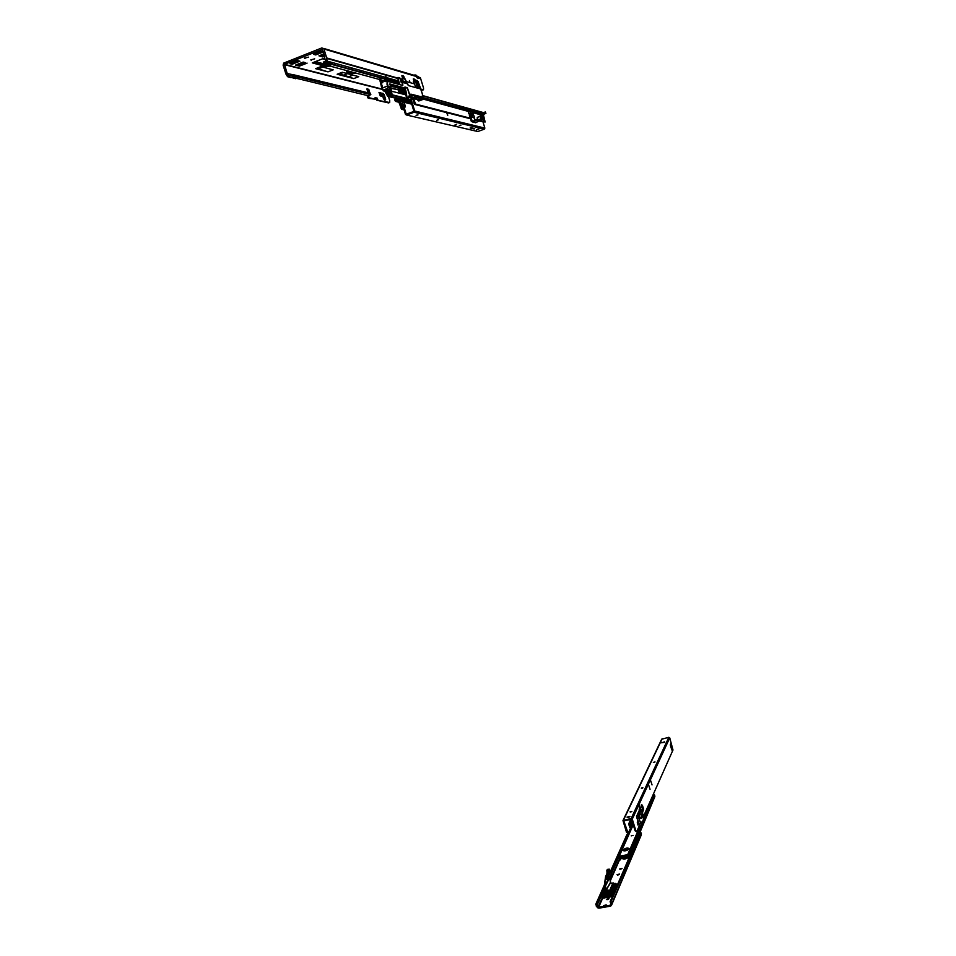<?xml version="1.0" encoding="UTF-8"?>
<svg xmlns="http://www.w3.org/2000/svg" width="956" height="956" viewBox="0 0 956 956"><rect width="100%" height="100%" fill="white"/><g stroke="black" fill="none" stroke-linecap="round" stroke-linejoin="round"><path stroke-width="1.43" d="M323.056 54.241L324.108 54.145M302.299 62.427L299.587 63.49M324.741 62.068L323.307 62.116L325.697 61.136M320.152 59.762L318.229 60.527M417.736 81.368L419.636 88.657L417.688 81.308L416.828 80.244L416.266 81.953M409.909 82.073L409.431 80.567L409.909 82.073M382.065 94.106L383.523 98.862L384.981 100.344L385.674 99.376L384.204 94.656L382.782 93.186L382.101 94.142L384.587 99.782M379.735 79.539L328.446 65.653L326.486 64.948L328.828 64.028L325.375 64.566M326.486 64.948L325.446 64.661M296.384 76.731L292.978 77.376L296.384 76.731L370.832 94.62L370.45 93.377L294.101 74.879L294.376 76.48L290.875 77.591L289.465 77.257L294.376 76.48M329.975 63.192L332.831 62.666L328.792 61.543L327.012 63.705L324.61 64.399L327.072 61.244L326.833 58.436L323.929 48.983L321.897 47.908L283.669 63.108L283.107 65.127L285.916 74.006L287.529 76.564L288.628 75.715L287.637 76.707L289.465 77.257L289.011 75.835L293.839 74.879L287.218 73.564L289.011 75.835M324.227 63.084L325.673 61.459L326.127 62.893L327.322 62.809M326.94 63.55L324.921 64.53M386.009 81.248L384.969 80.961M383.511 80.567L380.978 79.886M328.446 65.653L332.043 64.518L331.601 63.096L328.302 62.582M292.428 77.245L295.285 76.468M291.341 77.436L295.703 78.715L298.427 77.388M370.832 94.62L368.383 95.767L295.512 78.093M398.413 82.897L397.134 82.025M391.637 86.052L393.227 85.443M305.095 62.594L300.435 64.422L299.407 66.143L295.452 65.116L303.171 62.08L305.633 62.726M299.407 66.143L307.091 63.12M316.484 53.201L315.755 54.946L313.604 54.337L321.479 51.23L323.355 51.779M315.755 54.946L323.403 51.923L321.3 51.289M325.518 59.392L322.949 58.663L312.265 62.869L325.793 66.49L330.095 66.095M314.667 58.842L310.76 59.941L314.667 58.842M308.418 57.121L304.462 58.22L308.418 57.121M358.667 76.647L342.272 72.25L337.133 74.245L351.928 78.093M327.992 71.867L333.19 69.848L320.929 66.585L315.635 68.665L327.992 71.867L316.591 68.282M299.897 61.208L297.698 60.622L289.919 63.694L292.142 64.267L299.897 61.208L297.579 60.67M325.673 61.459L322.351 49.342L284.446 64.339L287.218 73.564M396.298 86.375L394.804 86.888M413.422 79.814L414.402 81.272M419.409 77.83L418.322 78.237L419.278 77.364L417.664 76.349L417.617 77.675L416.517 76.444M324.371 54.994L322.781 56.942L318.957 55.854L324.012 53.859M322.781 56.942L324.741 56.165M382.269 82.79L380.38 78.739L381.36 82.455L383.081 81.798L382.591 81.212L382.902 81.977L382.077 82.288M385.722 81.164L385.077 81.26M417.198 77.83L417.664 76.349M391.207 85.932L392.796 85.323M396.131 86.219L396.812 86.865M323.642 48.421L415.203 75.608L417.366 77.962L419.266 78.523L419.361 77.651M418.262 78.069L420.365 77.687L423.532 87.976L423.484 89.78L420.843 89.063M384.79 91.214L383.32 90.844L382.615 89.314M287.075 75.954L288.174 75.094M293.635 78.01L296.121 78.296M325.578 60.419L326.94 60.312M368.442 95.743L369.351 97.811L375.445 99.233L375.099 97.643L377.226 98.133L377.859 99.782L376.772 100.213L388.566 102.925L389.654 102.507L389.749 100.703L388.375 96.305M389.654 102.507L376.76 100.201L375.242 98.349M368.837 97.01L367.725 97.428L368.227 98.241L375.445 99.233M367.725 97.428L367.068 95.457M384.181 94.62L383.081 95.038M380.787 96.006L379.042 92.553M368.753 92.971L366.949 89.589M386.762 90.605L388.052 94.752L390.418 93.855L388.052 94.752L388.793 96.018M370.02 93.282L368.669 89.314L366.949 88.884L368.024 92.792M381.05 92.923L378.994 92.409L380.249 95.875L381.886 96.269L381.05 92.923L379.962 93.329M368.837 96.986L367.713 97.416L368.825 96.938M403.109 81.523L402.094 79.3L401.628 82.802M387.825 79.826L397.254 82.419L398.174 80.842L397.971 77.424L399.883 77.974L400.468 80.089M327.072 61.244L328.912 61.531M331.601 63.096L328.649 61.937M388.925 81.642L402.584 85.347L402.333 81.427M402.5 77.998L401.926 75.536L403.552 76.002L404.519 78.559M413.829 81.105L413.315 78.846L414.856 79.288L415.788 81.75M418.154 81.726L419.588 85.634M422.588 90.115L421.082 89.84M402.189 82.431L400.958 81.618M401.974 76.301L403.038 77.962M413.362 79.599L414.832 79.288L413.745 79.718M417.234 76.468L416.422 75.321L415 74.903L414.796 75.62M385.543 79.205L332.043 64.518L332.831 62.666L385.029 77.185M356.947 76.157L358.739 76.671L353.732 78.595L343.813 75.106L337.133 74.245M347.554 73.66L343.813 75.106M339.547 73.994L343.312 72.537M347.494 71.569L346.574 71.33M321.037 66.609L316.699 68.318M292.835 62.546L297.77 60.718M293.11 62.618L292.142 64.267M321.491 51.349L316.747 53.273M328.828 64.028L330.788 64.745M348.438 76.898L353.051 75.118M404.89 94.608L403.468 90.545L404.364 90.33L405.547 94.775M405.595 94.787L395.007 92.087M401.687 93.796L401.042 91.501L400.349 91.848L400.899 93.592M390.203 96.293L403.133 99.436L402.93 98.755L403.133 99.46M389.869 96.425L404.089 100.141L404.376 98.241L404.257 99.866M403.731 94.309L402.679 90.856M402.022 92.445L402.309 91.167L403.755 90.868M402.667 90.617L403.575 90.438L402.237 91.131L401.974 92.481L403.492 90.306M401.747 90.629L400.97 89.685L401.747 91.86M401.568 97.548L402.046 98.982L404.34 98.229M401.855 90.473L401.365 88.765M391.482 91.19L395.473 92.206M386.606 94.118L387.634 96.329L392.486 95.337L388.889 96.198L389.737 96.221L389.2 94.465M390.873 87.892L398.843 89.96L398.783 91.346L399.046 90.27M399.381 91.119L400.349 91.848M390.418 86.028L398.879 88.263L399.847 91.334M396.871 86.41L397.194 87.486L397.063 86.47M396.919 87.199L390.311 85.693M399.489 88.167L398.879 88.263M398.485 87.904L397.194 87.486M398.76 84.044L396.848 83.793M420.903 100.237L421.584 99.974L420.736 100.129L419.78 96.962L420.795 100.117L421.536 99.83L421.046 98.217M415.059 95.947L416.039 98.982L416.888 98.743L415.131 95.779M416.995 96.676L417.043 98.193M414.247 95.552L414.88 97.655M420.831 100.237L419.194 100.858L420.867 100.225L419.804 100.619L418.692 97.034M417.796 96.879L416.697 98.133M414.916 97.667L413.781 97.392L414.928 97.691M413.291 97.285L409.025 96.221M398.7 91.382L398.377 90.521L398.843 91.453L400.122 91.274M408.63 97.345L416.732 99.352M416.039 98.982L414.39 98.468M412.932 97.297L409.001 96.305M412.992 97.357L415 98.229M382.902 81.977L382.711 82.658L381.432 81.666M380.38 78.739L379.628 79.181L381.289 86.064M379.711 78.989L382.818 87.773M385.746 80.017L386.236 80.591L384.503 81.248L384.575 80.459L385.854 81.451L386.057 80.77L384.981 76.97L385.65 76.719L388.172 86.649L386.248 77.83L388.961 81.702L402.799 85.466L402.703 82.407L407.746 83.913L408.248 85.526M382.591 81.212L384.575 80.459M386.989 84.128L387.55 86.088L382.412 88.048L387.515 85.98M381.719 84.534L382.233 88.896L381.253 86.159L382.101 88.884M382.412 88.048L381.731 86.136M381.36 80.902L382.328 82.79M404.651 93.819L404.113 92.182M399.285 88.251L398.461 87.833M384.479 80.196L385.411 81.595M415.167 98.349L414.151 98.48M389.737 96.221L392.319 95.289M401.042 91.501L400.277 89.171M401.46 90.856L400.934 89.673M401.102 87.546L401.484 88.705L400.624 88.788M402.835 90.784L401.998 92.314M404.077 93.126L404.269 94.441M404.053 91.836L403.731 93.102L403.994 91.645M420.174 97.512L423.496 99.101L422.636 99.544L420.031 96.891M421.584 99.974L422.839 99.472M418.644 100.918L416.852 98.91M380.046 80.161L381.336 84.737M381.683 85.897L381.432 84.654L381.253 86.124M387.144 94.979L384.181 90.043L387.718 96.365L403.133 99.878M392.366 95.313L391.004 94.572L387.801 88.597L383.846 90.055L382.149 89.004L384.551 89.852M388.351 86.661L387.646 88.705L391.422 94.907L406.838 98.408L391.984 94.752M387.335 88.8L385.758 89.398L389.247 93.784L388.542 90.844M385.913 89.338L389.104 93.401M384.647 89.816L388.208 96.126L384.467 89.888M402.99 99.854L403.791 100.249M399.273 91.561L399.966 93.353M390.49 93.975L388.447 94.847M389.247 93.784L388.662 92.852M384.384 89.924L385.806 89.386M416.888 98.707L419.517 100.739L418.393 96.962M414.725 98.205L408.702 97.118M399.572 87.809L399.907 89.302M387.718 96.365L386.642 94.166M415.179 98.301L412.753 97.763L414.271 98.516M412.932 97.882L408.798 96.867M400.97 89.685L400.385 89.087M401.09 89.733L401.114 91.298M405.475 81.308L405.619 82.192M402.44 89.159L402.739 90.043L402.452 89.039L400.755 88.824M402.835 90.031L402.38 89.016M422.528 99.448L421.644 99.782L421.19 98.337M397.875 77.663L399.68 78.177L401.986 82.67M416.565 82.3L417.76 81.547M402.476 82.359L402.548 85.335M404.018 89.362L404.316 88.275L404.627 89.135L404.018 89.362L406.838 98.408L408.224 98.468L407.172 98.492M390 84.498L403.719 88.502M389.773 83.937L390.729 87.092L389.773 83.937L404.185 87.797L405.344 89.231L404.304 89.697M416.816 85.55L415.752 82.288L416.708 82.395L419.325 88.597L417.414 88.083L415.836 82.264M414.581 83.913L406.694 81.678L414.581 83.913L415.752 87.629M404.233 89.673L404.448 90.354M419.146 96.855L420.676 97.249M411.044 94.68L419.039 96.735L410.972 94.716M416.517 96.317L419.039 96.735M420.819 97.213L422.516 96.926M385.65 76.719L388.698 81.499M401.484 88.705L403.611 90.497M402.38 87.88L402.739 88.992M410.853 94.489L410.16 94.967L410.088 94.286M422.456 93.951L422.576 94.608M417.736 81.451L416.362 82.252M417.975 81.379L420.831 89.028L417.903 81.559L420.126 88.788L419.266 88.526L420.114 88.788M418.035 81.415L422.277 93.724M409.789 94.333L411.331 94.226L409.538 94.74L407.435 88.358L409.538 94.74L408.224 98.444L409.742 94.644L407.316 87.677L404.914 87.032L407.077 98.54L405.344 89.231M422.48 94.656L422.397 97.082L411.331 94.226M392.08 94.764L390.729 87.08L388.339 86.458M386.021 77.878L385.925 76.838M402.631 81.822L405.738 82.3L405.236 79.049L406.503 82.837M417.903 81.559L419.732 88.681M422.325 97.249L411.391 94.393L422.325 97.249M422.397 94.309L422.397 97.082M406.372 82.539L406.862 83.554M403.767 78.404L405.236 79.049L406.933 83.698M391.267 94.369L387.837 88.526M407.758 98.767L405.703 98.564M410.411 99.555L407.615 98.815L410.088 94.118M386.176 76.862L386.929 78.022M386.965 83.889L387.622 82.407M392.103 94.692L390.765 87.713L388.518 86.877M388.363 86.769L389.582 88.095L391.554 94.692M388.686 86.566L390.347 87.247L389.582 88.095M404.914 87.032L407.435 88.358M407.316 87.677L404.926 87.653M405.977 91.143L404.89 87.582M408.021 98.588L407.029 98.564M391.745 94.919L406.85 98.611M416.529 96.52L412.406 95.313M410.889 94.489L418.74 96.711M412.454 95.301L418.68 96.998M403.289 81.571L402.249 78.165L404.747 79.001M417.425 87.976L416.983 86.59L417.186 88.024M415.812 82.192L413.578 81.308M415.968 82.144L414.581 81.296L416.039 82.144M416.924 86.697L417.186 85.693M390.729 87.092L392.115 94.692M402.5 89.123L403.36 90.079M482.649 117.05L483.879 119.142L483.832 120.886L482.983 119.536M482.816 119.082L483.617 119.142L483.27 118.006L482.481 117.815L482.792 118.926L482.445 117.767L483.258 117.994L481.286 116.166L482.159 116.405M413.601 98.599L415.537 104.061L470.34 118.221M474.535 119.297L476.447 119.787L476.865 119.13L477.63 119.536L477.211 120.217L472.288 121.053M479.864 120.671L485.134 122.033L483.366 114.541L485.947 113.298L422.636 95.576M472.634 114.636L473.423 114.051L471.224 113.441L469.575 114.063M470.854 116.835L470.101 117.11M483.103 119.5L483.258 120.133M412.502 98.325L414.629 104.395L470.507 118.771M474.702 119.847L475.55 120.062M479.303 121.03L485.134 122.033M415.537 104.061L414.629 104.395M404.603 110L401.592 109.271L404.328 109.366M402.5 108.924L399.668 100.81L398.975 99.902L398.222 100.559L399.07 99.998M401.592 109.271L398.317 100.655M398.975 99.902L398.222 100.559M411.45 103.081L397.672 99.448L395.151 100.404L398.341 98.719M397.254 98.456L394.577 99.52L395.461 101.384L397.971 100.44M485.182 111.697L485.947 113.298M473.853 117.6L470.89 116.823L473.985 117.636L474.833 120.277M472.539 114.338L469.265 113.979M471.224 113.441L470.244 111.721L468.344 112.115L468.882 113.872M470.687 111.685L472.85 112.27L473.423 114.051M472.563 114.326L472.873 115.413M469.838 117.05L469.384 115.545L473.901 115.76M470.854 115.246L470.388 113.74M470.878 116.991L470.065 117.289L470.866 116.835L472.109 121.006M471.595 115.102L471.356 114.338L472.145 115.222M470.065 117.289L471.284 121.304L472.503 121.95L477.211 120.217L479.494 120.623M469.994 115.425L469.539 113.919M469.814 111.649L469.133 111.948M477.63 119.536L476.865 119.13M477.187 119.213L477.821 119.333M472.503 121.95L475.694 122.75L479.434 120.791M472.79 121.854L472.515 120.97M478.944 121.328L476.566 120.719L476.303 119.835M472.192 116.608L471.81 114.493M478.215 120.289L481.059 119.249L480.067 116.094L481.071 119.249L478.215 120.289L479.793 120.695L483.545 119.273L481.059 119.249L483.593 119.237M481.059 117.146L481.705 118.891L480.414 117.218L481.226 117.97L481.167 117.134M480.091 116.417L477.247 117.445L478 119.906L480.844 118.891M477.247 117.445L480.031 116.106M481.131 117.146L481.657 118.903M480.51 117.218L481.226 117.97M480.175 116.118L482.445 117.803L480.067 116.094L481.286 116.166L482.445 117.767L481.286 116.166L480.187 116.118M483.282 118.042L482.147 116.393M417.939 114.875L416.099 115.449M438.481 119.751L436.725 120.301M460.947 125.081L459.286 125.606M416.708 115.138L417.999 114.911L416.708 115.138M437.31 120.002L438.541 119.787L437.31 120.002M459.848 125.32L461.007 125.117L459.848 125.32M404.34 104.586L405.045 106.474M404.496 105.256L404.627 103.834L405.475 106.953L404.496 105.256M411.797 104.204L402.823 101.91L402.046 103.272L405.487 114.433L406.599 115.031L414.139 112.234L484.357 129.144L484.859 128.104L483.007 121.986M402.775 102.997L406.216 114.17L413.936 111.422L410.53 100.081L411.176 98.779M446.643 112.629L447.719 115.425L447.217 112.784M414.139 112.234L414.701 111.004L411.259 99.806L411.307 98.731L412.741 99.113M402.046 103.272L402.691 101.957L398.951 101.539M476.172 126.539L476.375 127.22M456.645 124.77L454.793 125.105L456.502 124.28M476.59 129.849L479.087 128.833L476.506 129.574M474.355 128.463L473.316 128.773L474.355 128.463M473.256 128.2L472.204 128.498L473.256 128.2M471.75 128.403L472.706 128.068L471.738 128.367M472.121 127.925L471.153 128.259L472.121 127.925M471.535 127.781L470.567 128.116L471.535 127.781M470.101 128.008L471.069 127.686L470.101 128.008M406.599 115.031L477.797 131.522L484.357 129.144M474.774 128.797L473.997 128.929L474.75 128.725M470.34 128.068L471.308 127.734L470.34 128.068M471.882 127.865L470.926 128.2L471.882 127.865M471.356 128.307L472.288 127.973L471.392 128.319M473.555 128.271L472.443 128.558L473.555 128.271M473.973 128.367L472.945 128.678L473.973 128.367M474.594 128.522L473.567 128.821L474.594 128.522M627.901 857.795C625.403 859.157 623.611 859.408 622.547 858.524L624.268 856.779M603.595 905.583L606.235 904.926L603.595 905.583M606.917 899.632L608.697 899.046M607.407 899.596L606.367 899.369L609.008 898.52L607.407 899.596M622.057 868.383L619.56 869.004L622.057 868.383M617.026 874.68L619.56 874.047L617.026 874.68M610.071 901.831L640.353 831.744L610.071 901.831L611.039 903.468L610.645 905.093L598.599 907.387L595.947 903.874L604.431 884.886M627.626 835.233L611.075 872.41L627.638 835.138L627.901 836.13M610.645 905.093L611.47 905.368L610.609 906.145L598.85 908.188L596.401 906.551L595.947 903.874M610.717 895.402L610.071 897.063L606.678 897.66L606.929 896.429M622.822 858.847L625.105 857.269M605.937 905.452L604.12 906.049M620.133 869.231L621.735 868.729M619.225 874.573L617.588 875.098M610.49 871.346L627.064 834.265L627.805 834.504L610.98 872.242M601.157 894.29L596.771 904.149M627.638 835.138L627.805 834.504M640.353 831.744L641.464 833.871L641.082 835.413L611.47 905.368L641.428 834.062M610.645 901.305L611.852 903.874M633.099 835.413L631.211 835.879L633.099 835.413M623.109 850.004L623.061 850.398C624.937 851.282 626.945 850.78 629.096 848.892L629.132 848.498C627.267 847.614 625.26 848.115 623.109 850.004M638.034 821.885L637.27 822.088M637.999 822.698L637.293 822.853M619.321 857.377L618.783 857.867L620.181 859.97L619.787 856.134L627.148 854.784L628.893 857.819M620.181 859.97L620.707 858.775L619.787 856.134M640.15 831.935L654.86 796.587L628.725 857.652L628.188 858.153L626.981 855.178M629.084 848.916L623.348 850.721M618.783 857.867L619.608 856.54M653.283 794.352L654.669 795.093L628.51 856.014M624.16 850.924L624.77 849.537M654.86 796.587L654.669 795.093M627.208 855.931L627.602 857.078M620.695 858.775L622.105 858.524L622.667 857.078L624.555 856.731L625.917 857.819L627.578 857.114M622.368 858.273L622.738 857.066M608.566 879.042L608.303 876.114L608.518 879.066M611.302 874.644L609.689 877.632L608.805 876.09L608.661 879.412L605.017 885.196L605.363 886.188L609.689 877.632L610.49 882.962L606.116 890.06L610.525 882.233L610.49 882.962L613.812 883.452L612.796 883.32L609.653 890.49L606.391 889.797M605.554 879.58L606.032 876.521L605.638 879.89L606.941 876.831M605.483 879.962L605.578 876.676L607.562 873.473L607.395 870.82L608.542 870.617L609.593 873.007L608.542 870.617M605.59 876.604L607.466 873.402L606.869 870.247L607.024 873.473L606.881 870.223L609.199 869.135M609.677 877.608L611.565 873.318L609.366 869.303L608.817 869.888L610.119 872.983L608.733 875.995L609.677 877.656M610.083 890.825L605.722 890.144L604.335 885.316L608.661 879.412M613.716 893.31L612.521 891.351L610.597 891.374L611.995 891.123L615.114 883.93L616.058 884.515L612.951 891.721L613.8 893.107M600.989 893.513L601.444 895.198L601.527 892.976L601.396 895.521M613.274 893.107L616.74 885.674L613.74 893.239M612.784 892.593L611.004 892.916L610.263 894.613L610.812 895.342L612.21 894.302M609.331 872.35L608.303 876.114L610.024 872.936L608.817 869.888L606.941 870.259L609.139 869.171L607.275 869.434M616.07 885.148L616.333 885.973L616.285 884.647L617.074 885.423L616.441 886.929M595.779 904.567L596.592 904.842L600.858 895.27L601.993 896.537L601.228 897.122L601.79 896.083M601.886 897.134L603.069 898.138L605.088 897.863L606.224 895.533L607.132 895.485M601.527 895.413L601.205 894.458M604.216 893.035L604.407 893.645L604.718 892.952M605.064 892.892L604.67 893.812L605.757 893.621L606.188 892.689M606.2 892.689L605.817 893.502L607.897 892.39M607.897 893.466L606.594 893.621L608.171 892.366L606.594 893.621M604.993 897.827L604.132 897.565L605.817 893.502L604.204 897.445L606.044 894.936L607.263 895.139M606.964 873.533L605.578 876.628L605.638 879.89M604.359 885.232L605.542 879.914L604.395 885.208M609.653 893.155L609.008 894.828M607.108 896.991L606.869 897.624M610.633 894.768L610.669 896.083M603.188 893.215L602.447 896.656L604.156 893.047M610.92 894.493L612.402 893.752L611.493 896.166L612.246 896.035L613.119 894.003M612.593 891.805L613.107 893.752L612.27 891.613L601.563 893.502L601.993 895.533L603.009 893.251M607.191 879.341L606.952 876.401L608.745 873.163L608.386 870.569L607.502 870.785L607.622 872.768M612.473 896.214L613.19 894.23M604.18 897.672L602.686 897.851L602.388 896.752M605.363 886.188L606.654 889.905M610.549 894.864L609.797 896.752L609.02 895.868L608.864 896.692M611.422 891.769L612.629 892.103M612.76 892.534L610.549 892.02L609.115 895.82L610.549 892.02M607.526 870.677L608.494 870.629L608.841 872.673L607.012 876.341L606.917 879.389M605.793 889.857L604.658 885.232M601.133 893.191L604.503 885.83M602.28 896.8L602.746 897.744L604.252 897.553M602.913 897.899L604.407 893.645L602.543 897.672M612.222 896.154L611.493 896.178M611.577 896.274L612.318 896.585L611.673 896.704M610.43 876.7L611.338 874.585L610.43 876.688L610.49 882.006L610.406 876.76M613.848 883.583L615.341 883.392L613.585 883.989L610.597 891.494M605.029 887.503L603.248 891.625L605.722 890.072M612.557 892.641L610.896 892.856L610.657 892.091L609.283 896.68M610.083 892.103L608.685 895.927L610.083 892.103L608.805 892.33L609.701 893.035M609.988 892.259L608.625 895.844M608.829 896.812L607.729 897.003L608.912 892.402L607.263 896.059L608.805 892.33M608.936 896.74L607.622 896.931L608.41 894.852M607.526 896.991L607.371 896.119L607.729 897.122M607.072 897.11L608.339 892.414M608.291 892.51L606.869 896.142L608.291 892.51M606.917 893.645L607.944 893.346M608.303 876.114L610.119 872.983M605.578 876.664L604.335 885.256M609.546 873.043L609.976 872.302M611.589 873.509L609.127 869.088M606.845 879.544L606.952 876.413L606.761 879.687M608.841 872.673L607.323 876.317L607.299 879.377L608.327 877.094M631.725 819.866L631.641 823.427L631.163 822.076L631.175 824.442L630.697 823.092L630.697 825.458L630.171 824.192L629.765 827.502L628.809 823.69L630.661 819.34M639.468 809.015L639.54 804.474L640.018 807.808M638.847 824.538L638.214 823.51L637.891 824.968L637.76 820.989M648.718 785.199L650.044 789.298L648.718 785.199M650.725 780.825L652.04 784.9L650.725 780.825M631.653 811.608L630.386 812.003M630.04 811.859L631.88 811.345M641.285 788.138L642.683 787.72M642.623 788.091L641.548 788.413M653.342 762.434L655.003 761.944M654.645 762.255L653.808 762.506M627.542 817.535L629.645 816.878M627.017 817.129L629.968 816.388L627.017 817.129M641.846 788.377L642.898 787.756L641.846 788.377M654.012 762.47L655.003 761.896L654.012 762.47M635.071 830.776L636.72 831.636L635.071 830.776L631.546 819.28L623.73 820.786L628.188 833.25L632.764 823.247M623.157 820.164L661.672 739.227L668.806 737.303L669.75 737.865L672.988 749.994L643.376 816.651M635.812 830.633L632.275 819.137L631.175 818.467L622.977 820.559L626.527 832.389L627.267 832.246M664.551 741.856L661.672 742.8L664.695 742.334M639.289 825.853L636.72 831.636M670.299 744.796L671.112 744.306L672.522 749.193L671.817 749.97L670.383 745.238L670.801 743.529L671.112 744.306L670.455 744.294M671.745 748.488L671.721 749.659M638.273 822.638L637.975 823.558M628.188 833.25L626.527 832.389M631.044 819.256L630.948 822.112M629.084 825.327L629.729 825.136M629.55 824.311L629.526 825.171M630.016 823.295L630.004 824.144M630.494 822.28L630.47 823.128M672.295 748.225L671.411 748.584L670.323 744.999M639.839 809.146L636.541 816.472L637.951 815.886L640.353 809.601L639.086 809.84M641.153 822.973L640.974 821.802M642.48 808.561L641.93 810.545L642.755 808.812M642.707 809.72L642.802 808.836M643.519 809.756L643.4 809.063L643.269 809.672M643.041 809.314L643.03 807.127L643.555 808.955M642.898 807.079L642.587 807.772L642.898 807.079M636.612 817.237L639.707 825.458L636.541 816.472M639.875 825.781L639.17 825.566M642.42 813.747L641.189 809.72L638.668 816.305L637.15 817.129L637.09 816.364M641.835 810.712L641.799 811.525M642.552 808.776L642.073 809.744M641.93 809.445L642.372 810.736L642.779 809.565M641.404 822.375L641.548 823.893M641.082 821.897L641.106 823.008M641.058 810.019L639.361 809.314M642.886 815.253L643.914 818.599L641.249 824.897L639.899 825.805L641.225 824.67L637.951 815.886M628.761 823.964L629.156 825.243M354.843 72.799L347.805 70.899M347.279 70.756L346.825 72.13L347.339 70.768M293.671 75.058L294.113 76.48M330.358 63.323L330.812 64.745M333.656 64.96L336.189 63.61M346.825 72.13L352.226 73.576L356.265 73.182M353.553 68.438L350.027 69.453M359.671 72.094L362.121 70.816M284.506 64.303L382.292 89.123M416.553 76.552L323.929 48.983M284.374 64.626L382.543 89.482M287.182 73.504L293.48 75.01M377.74 99.567L376.628 99.986M377.357 98.36L376.258 98.779M377.226 98.133L376.114 98.552M381.922 95.719L381.026 96.054M368.646 89.302L367.522 89.721L368.669 89.314M369.064 89.972L367.952 90.402M369.96 92.84L369.279 93.091M385.328 99.603L384.587 99.89M385.399 99.472L384.539 99.794M384.133 94.608L383.045 95.026M383.655 94.202L382.567 94.62M383.189 93.724L382.304 94.058M383.165 93.688L382.352 93.987M400.301 78.667L397.875 77.639M331.362 62.69L332.712 62.594M402.177 79.718L400.421 79.228M398.174 80.842L386.762 77.675M398.066 78.559L326.833 58.436M397.995 78.153L326.749 57.958M402.106 79.312L400.349 78.822M422.385 90.199L423.484 89.78M402.799 77.113L403.934 76.683M414.115 80.376L415.227 79.946M416.422 81.129L417.258 80.818M416.469 81.057L417.222 80.77M416.589 81.726L417.688 81.308M311.118 59.535L311.309 60.168M304.821 57.802L305.036 58.459M348.426 76.85L352.967 75.094M318.276 68.868L322.829 67.087M352.226 73.576L353.194 72.357M324.502 64.052L315.492 61.602L324.514 64.076M322.602 58.806L325.53 59.631M325.793 66.49L326.582 65.701L313.807 62.26M328.565 65.689L326.582 65.701L326.844 65.08M315.396 61.638L324.526 64.124M297.591 64.279L300.292 64.984M298.487 63.921L300.435 64.422M298.356 63.98L300.375 64.506M292.07 62.845L293.038 63.096M414.139 75.428L414.808 75.177M413.84 75.345L414.868 74.95M321.061 55.018L323.678 55.771M321.802 54.731L323.761 55.293M323.797 55.233L321.909 54.683L323.821 55.209M315.731 53.5L316.663 53.763M403.253 99.532L404.173 99.974M404.089 94.405L403.731 93.102M390.956 88.287L398.843 89.96L398.389 90.521M397.182 86.494L397.314 87.594M398.855 84.331L398.031 81.618L398.843 84.331M401.879 81.977L402.07 82.575M413.064 97.261L409.025 96.233M382.233 88.896L383.774 89.852L387.491 88.442L388.172 86.649M401.962 98.85L403.898 98.121M398.066 81.535L398.915 84.355M399.763 87.187L399.955 87.809M398.102 79.36L399.704 84.57M416.266 98.91L418.788 100.989M396.943 87.116L396.764 86.387M396.86 87.187L396.776 86.387M396.979 83.542L398.748 84.02M403.635 100.249L389.797 96.448L392.689 95.361L405.989 98.635M387.276 88.824L391.386 94.967L392.032 94.68L390.765 87.713M383.954 90.079L387.766 88.633L388.279 87.355M402.213 82.407L401.317 82.682L400.05 78.762M387.957 94.572L390.311 93.676M404.83 78.966L405.774 81.236M404.711 79.085L402.835 77.902M402.201 78.201L403.217 81.547L402.237 78.105L404.579 79.073M414.079 83.758L413.374 81.427L414.103 83.769M399.835 84.606L398.078 78.918M414.318 83.829L413.554 81.308M422.66 96.114L423.508 99.173L422.636 99.544L420.27 97.584L422.552 99.46M405.703 80.471L406.706 81.702L405.703 80.471M387.288 88.812L390.861 94.56M389.845 84.152L404.46 88.215M404.974 78.942L403.85 78.452M423.472 98.791L469.647 111.709M388.925 92.636L386.188 89.231M401.651 88.705L401.293 87.594M405.189 89.386L407.148 98.516M421.692 99.914L422.695 99.544L420.341 97.596M422.66 96.09L423.484 98.803M407.638 83.889L408.26 85.55L417.39 88.083M390.442 87.032L388.339 86.649M405.511 81.69L402.727 81.415M410.733 94.823L412.048 95.445L410.16 94.967M389.319 87.641L390.383 87.211L389.295 87.629M407.686 88.287L404.83 87.247M416.541 82.312L417.903 85.897M404.185 87.797L389.833 84.116M423.508 99.185L469.551 111.744M473.005 112.689L483.342 115.509M414.916 102.866L413.996 103.2M472.981 112.617L483.33 115.449M423.185 97.823L483.389 114.397M422.648 95.815L485.708 113.429M423.114 97.572L483.509 114.23M400.958 108.076L401.867 107.741M399.668 100.81L411.701 103.905M398.855 99.759L411.427 103.009M395.461 101.384L399.19 102.34M397.373 98.48L397.732 99.436M404.28 99.771L410.972 101.515M404.34 98.815L410.65 100.476M404.364 98.588L410.578 100.225M473.375 114.027L472.85 112.27M470.782 113.477L470.244 111.721M468.894 113.872L468.356 112.115M469.862 117.05L469.408 115.545M471.738 116.644L471.284 115.15M474.331 117.17L473.877 115.688M477.522 119.655L476.757 119.237M481.095 119.118L482.78 119.046M483.617 119.142L483.282 118.03M405.679 111.96L404.95 112.222M411.259 99.806L410.53 100.081M414.701 111.004L484.859 128.104M404.197 107.622L403.468 107.897M404.579 108.375L403.85 108.649M405.738 112.629L405.009 112.904M447.587 115.318L446.954 112.712M596.401 906.551L601.479 895.892M611.529 873.246L618.556 857.436M598.599 907.387L602.686 898.114M610.418 880.572L619.584 859.779M610.358 905.344L610.896 904.077M602.328 897.851L597.608 907.77M610.37 879.651L619.524 858.93M610.645 902.404L640.867 832.258M627.495 855.094L640.162 825.745M643.663 817.607L653.749 794.257M619.094 856.636L633.231 824.777M619.5 859.348L620.635 858.787M624.089 850.912L624.674 849.585M628.379 856.54L654.549 795.571M627.722 855.835L628.498 856.086L654.657 795.153M619.87 857.401L627.244 856.038M608.279 870.605L608.243 872.792L607.837 870.689M603.367 892.665L605.435 890.837L609.737 890.992L607.168 890.574M603.965 891.781L603.571 892.677L610.024 891.434M607.06 890.538L603.379 892.067M603.367 892.187L605.53 890.813M612.007 891.243L612.856 891.769M601.348 893.573L612.258 891.625L601.527 893.466M604.551 885.997L601.527 892.976L602.997 892.522M604.586 885.244L606.08 890.06L603.272 891.733M602.925 892.844L601.527 893.095M602.34 896.68L602.041 895.7M601.91 895.629L601.336 893.788M611.697 896.644L612.342 896.525M609.988 891.661L603.451 892.761M607.156 890.538L609.737 890.944M616.967 885.674L615.341 883.392L616.656 885.16L616.285 883.965M608.351 877.333L607.347 879.58M606.929 877.166L605.698 879.879M608.124 873.593L607.908 871.322M607.562 873.473L607.024 872.864M601.216 897.098L601.874 896.37M608.088 872.123L608.207 873.402M606.044 894.936L606.224 895.533M611.673 893.86L611.864 894.458M609.964 892.056L608.996 892.223M608.673 895.808L609.378 896.632L610.155 894.553M610.753 892.032L612.736 892.462M608.841 873.234L606.964 876.365M607.012 876.341L608.255 873.33M608.243 872.792L607.777 870.689M613.955 883.643L615.341 883.392M613.812 883.44L613.023 882.794M607.084 890.586L605.554 890.861M609.534 873.067L608.267 876.138M638.166 823.594L637.544 823.713M623.587 819.925L662.197 738.677M668.806 737.303L631.175 818.467M669.75 737.865L632.275 819.137M672.522 749.193L671.877 749.325M630.924 821.885L631.641 821.742M630.9 821.515L631.629 821.383M629.072 825.327L629.705 825.207M629.478 825.004L630.207 824.861M629.466 824.944L630.195 824.801M629.43 824.67L630.147 824.538M629.454 824.323L630.171 824.192M630.661 823.785L629.932 823.929L630.673 823.845M629.896 823.654L630.625 823.522M629.92 823.307L630.649 823.176M631.127 822.769L630.41 822.913L631.139 822.829M630.363 822.638L631.091 822.507M630.386 822.291L631.115 822.16M642.062 817.667L640.126 817.918M642.157 817.488L643.436 814.608C642.336 813.341 641.906 814.309 642.157 817.488L641.799 817.476C641.536 814.775 641.823 813.556 642.647 813.831L643.304 814.416M639.934 818.479L639.373 817.81C639.086 814.464 639.504 813.221 640.616 814.094M643.472 808.561L642.157 805.143L640.377 809.063M642.301 813.138L643.472 808.597M639.349 825.9L641.249 824.897L643.83 818.336M642.014 809.565L642.444 808.752M642.026 809.613L642.062 810.473M642.946 807.067L642.48 805.442M641.488 823.964L641.225 822.817M641.225 822.769L641.56 823.845M642.946 815.241L643.818 819.065M643.591 809.063L642.348 813.293M642.516 805.55L641.655 804.629M642.121 815.277L643.149 815.062L642.36 814.428M642.994 814.154L642.277 814.596M642.05 813.926L640.723 814.154C639.887 813.879 639.588 815.098 639.851 817.834L639.373 817.81M642.109 815.432L643.376 814.464M639.863 817.966L639.863 818.647L641.99 817.989L642.073 816.209M642.073 816.316L642.301 814.548M630.088 822.781L628.893 823.869M629.908 823.475L629.992 822.698M629.323 825.124L628.821 823.642L629.442 824.861M628.905 823.893L629.562 824.239M347.482 70.816L347.171 71.927L352.573 73.385L356.182 73.17M324.168 62.965L324.61 64.399M377.226 98.145L376.126 98.564M384.061 94.584L382.974 95.003M331.445 62.738L332.796 62.642M327.944 62.977L326.546 62.594M397.636 82.168L387.622 79.408M385.435 78.81L332.485 64.231M284.446 64.339L382.4 89.183M312.743 62.678L326.151 66.287L330.011 66.072M295.894 64.948L299.754 65.94M298.463 63.933L300.411 64.446M290.361 63.526L292.488 64.064M319.435 55.663L323.152 56.727M314.082 54.145L316.125 54.731M379.628 79.181L379.938 80.232M387.646 95.779L384.061 90.067M412.681 98.05L408.726 97.058M420.831 89.028L422.253 93.616M388.554 86.829L387.801 88.597M407.22 98.36L405.965 91.083M417.903 85.873L419.17 88.322M411.331 102.698L397.959 99.245M404.352 98.635L410.59 100.272M423.126 97.62L483.461 114.266M474.379 117.206L473.925 115.712M476.901 120.552L479.207 121.149M414.414 112.079L484.596 129.012M447.683 115.401L446.966 112.712M611.888 903.659L641.464 833.871M600.81 895.449L596.58 904.95M624.627 849.609L624.053 850.912M620.587 858.787L620.301 859.432M628.367 856.648L654.525 795.679M618.687 856.863L633.111 824.395M604.371 885.435L605.793 889.893M613.095 893.597L612.533 891.793M603.057 891.781L604.981 887.347M611.338 874.597L611.589 873.521M609.39 872.458L608.482 870.629M638.19 823.51L637.521 823.642M629.502 824.239L630.195 824.108M630.446 822.208L631.127 822.076M642.492 813.759L641.201 809.577L639.994 809.087M629.849 822.722L629.191 822.853M624.137 818.097L624.483 817.38"/></g></svg>
